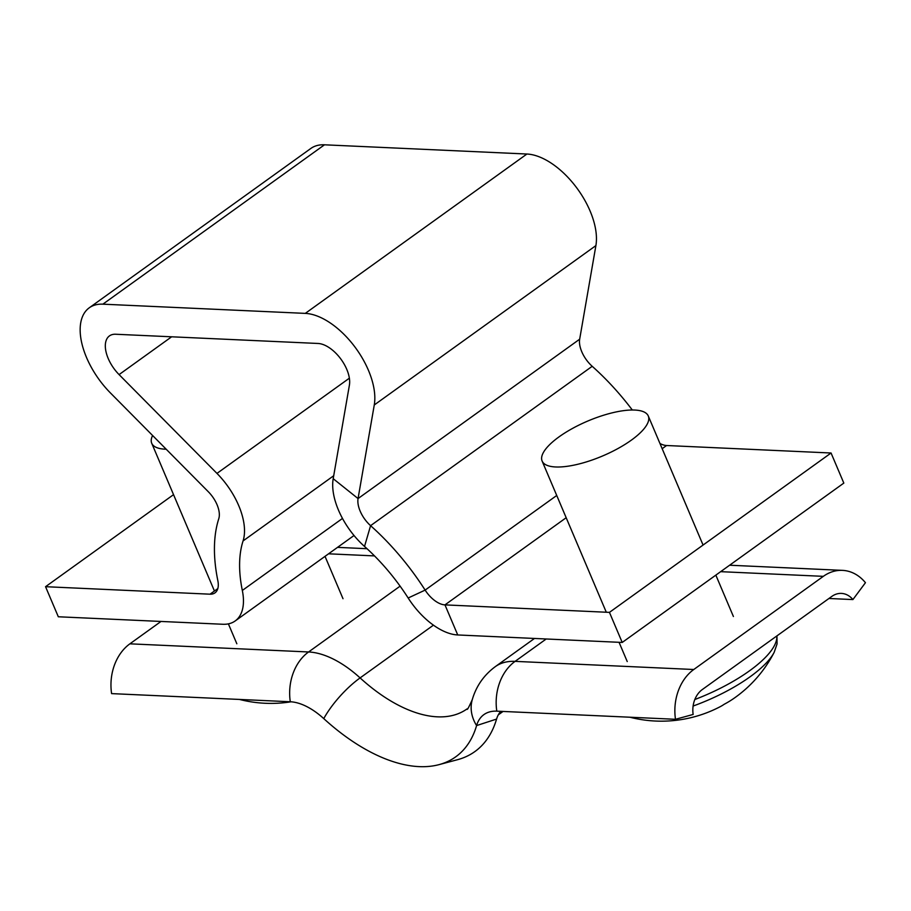 <?xml version="1.0" encoding="UTF-8"?>
<svg xmlns="http://www.w3.org/2000/svg" width="911" height="911" viewBox="0 0 911 911"><rect width="100%" height="100%" fill="white"/><g stroke="black" fill="none" stroke-linecap="round" stroke-linejoin="round"><path stroke-width="1.37" d="M609.448 612.374L622.213 642.449L843.825 483.092L831.06 453.006L609.448 612.374L444.967 604.881A23.071 12.321 54.3 0 1 425.13 590.1A172.999 92.444 -125.7 0 0 370.583 525.67A23.071 12.321 54.3 0 1 358.057 498.568L374.273 404.962A63.44 33.901 -125.7 0 0 354.652 346.624A63.44 33.901 -125.7 0 0 305.287 313.384L102.863 304.172A63.44 33.901 -125.7 0 0 89.244 307.816A63.44 33.901 -125.7 0 0 110.436 392.948L208.323 491.746A23.071 12.321 54.3 0 1 217.023 504.637A23.071 12.321 54.3 0 1 218.765 518.758A172.999 92.444 -125.7 0 0 217.843 580.66A23.071 12.321 54.3 0 1 214.985 592.856A23.071 12.321 54.3 0 1 210.031 594.188L45.55 586.695L173.546 494.65M622.213 642.449L457.732 634.956A57.666 30.815 54.3 0 1 408.162 598.003A138.404 73.95 -125.7 0 0 364.525 546.452A57.666 30.815 54.3 0 1 333.198 478.696L349.414 385.091A28.833 15.407 -125.7 0 0 340.498 358.57A28.833 15.407 -125.7 0 0 318.064 343.47L115.64 334.246A28.833 15.407 -125.7 0 0 109.445 335.908A28.833 15.407 -125.7 0 0 119.079 374.603L216.966 473.401A57.666 30.815 54.3 0 1 238.716 505.616A57.666 30.815 54.3 0 1 243.066 540.929A138.404 73.95 -125.7 0 0 242.326 590.453A57.666 30.815 54.3 0 1 235.186 620.949A57.666 30.815 54.3 0 1 222.796 624.263L58.315 616.77L45.55 586.695M305.287 313.384L526.911 154.027L324.487 144.803A63.44 33.901 54.3 0 0 310.856 148.447L89.244 307.816M526.911 154.027A63.44 33.901 54.3 0 1 576.276 187.256A63.44 33.901 54.3 0 1 595.896 245.594L579.669 339.199A23.071 12.321 -125.7 0 0 592.207 366.302A172.999 92.444 54.3 0 1 632.314 410.007M831.06 453.006L666.579 445.513A23.071 12.321 -125.7 0 1 659.974 443.52M433.442 625.162L360.096 677.909A46.131 14.314 132.4 0 0 323.769 718.62A59.978 32.044 -125.7 0 0 290.29 701.755L111.597 693.613A46.131 35.928 92.6 0 1 129.886 643.826L161.008 621.45M323.769 718.62A170.699 91.214 -125.7 0 0 439.034 764.636L457.504 759.706A177.611 94.915 -125.7 0 0 496.575 719.075A53.054 28.355 54.3 0 1 500.811 711.343M439.034 764.636A170.699 91.214 -125.7 0 0 476.59 725.577A59.978 32.044 54.3 0 1 489.788 711.855A59.978 32.044 54.3 0 1 496.802 711.161L675.495 719.291L693.146 714.452A23.071 17.958 -87.4 0 1 702.29 689.559L831.845 596.398A23.071 17.958 -87.4 0 1 841.4 593.403A23.071 17.958 -87.4 0 1 852.901 599.575L865.45 582.698A46.131 35.928 92.6 0 0 842.459 570.366A46.131 35.928 92.6 0 0 823.328 576.344L693.772 669.505A46.131 35.928 92.6 0 0 675.495 719.291M828.942 598.481L852.901 599.575M166.189 449.214A57.666 18.972 157 0 1 165.233 449.191A57.666 18.972 157 0 1 151.727 443.258A57.666 18.972 157 0 1 152.604 435.504M776.946 635.878L777.072 643.906L774.156 652.344A87.285 28.708 157 0 1 750.015 676.839A87.285 28.708 157 0 1 693.112 706.036M634.773 410.052A57.666 18.972 157 0 1 648.279 415.974A57.666 18.972 157 0 1 618 448.508A57.666 18.972 157 0 1 555.619 466.967A57.666 18.972 157 0 1 542.113 461.034A57.666 18.972 157 0 1 572.393 428.5A57.666 18.972 157 0 1 634.773 410.052M735.029 697.575A126.561 106.769 47.6 0 1 734.095 698.236A126.561 106.769 47.6 0 1 724.199 704.271A125.98 67.323 54.3 0 1 720.271 706.651A126.868 126.868 0 0 1 629.888 717.219M216.966 473.401L349.368 378.19M102.863 304.172L324.487 144.803M374.273 404.962L595.896 245.594M566.175 517.721L444.967 604.881L457.732 634.956M662.172 448.69L666.579 445.513M556.735 495.47L425.13 590.1L408.162 598.003M592.207 366.302L370.583 525.67L364.525 546.452M333.198 478.696L358.057 498.568L579.669 339.199M119.079 374.603L171.644 336.797M243.066 540.929L333.699 475.747M242.326 590.453L342.479 518.439M210.031 594.188L217.82 588.586M400.1 586.149L308.578 651.969A46.131 35.928 92.6 0 0 290.29 701.755M496.575 719.075L476.59 725.577A46.131 35.984 16.3 0 1 472.274 699.648C468.687 707.608 466.956 710.694 467.092 708.872A138.404 73.95 -125.7 0 1 360.096 677.909A92.273 49.308 -125.7 0 0 308.578 651.969L129.886 643.826M374.489 555.904L328.552 553.808M546.213 638.987L515.091 661.363L693.772 669.505M720.647 571.664L823.328 576.344M472.274 699.648C476.225 686.097 483.889 675.108 495.265 666.67A92.273 49.308 54.3 0 1 515.091 661.363A46.131 35.928 92.6 0 0 496.802 711.161M776.798 635.98A90.508 29.767 157 0 1 694.831 699.511M235.186 620.949L354.015 535.509M367.008 548.707L337.514 547.363M503.043 711.445L498.294 714.85M729.609 565.219L842.459 570.366M495.265 666.67L534.495 638.452M151.727 443.258L214.438 591.011M228.388 623.864L236.837 643.781M239.491 699.443A126.868 126.868 0 0 0 291.042 701.8M325.022 556.348L343.003 598.709M648.279 415.974L703.064 545.051M715.841 575.126L733.401 616.496M734.095 698.236A126.868 126.868 0 0 0 774.156 652.344M542.113 461.034L606.293 612.226M619.059 642.312L627.235 661.557"/></g></svg>
